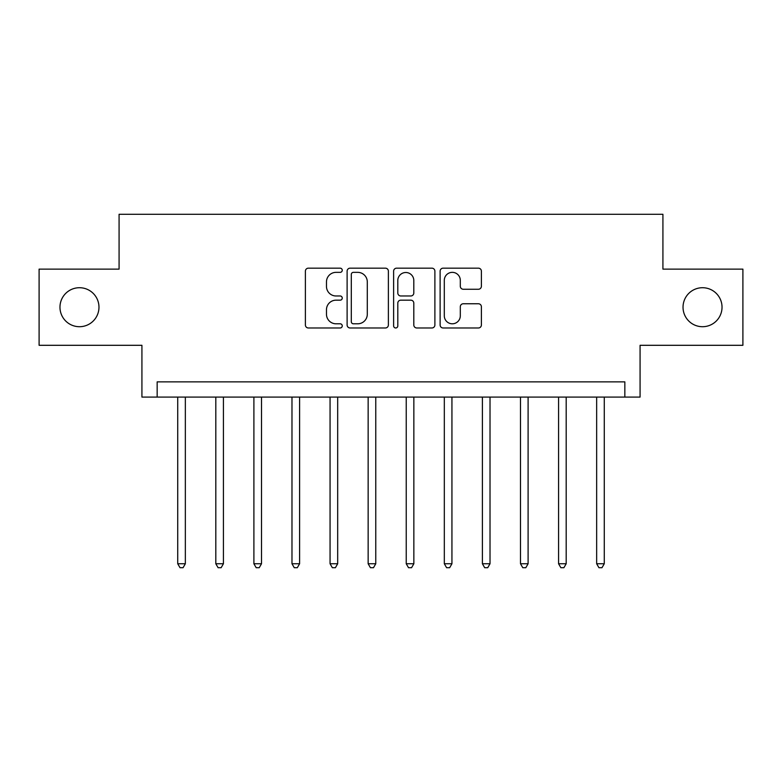 <?xml version="1.0" encoding="UTF-8"?>
<svg xmlns="http://www.w3.org/2000/svg" width="782" height="782" viewBox="0 0 782 782"><rect width="100%" height="100%" fill="white"/><g stroke="black" fill="none" stroke-linecap="round" stroke-linejoin="round"><path stroke-width="1.17" d="M342.252 270.259A2.092 2.092 0 0 0 340.16 268.167L308.382 268.167A2.991 2.991 0 0 0 305.391 271.159L305.391 324.989A2.991 2.991 0 0 0 308.382 327.981L340.16 327.981A2.092 2.092 0 0 0 342.252 325.889A2.092 2.092 0 0 0 340.16 323.797L336.045 323.797A9.57 9.57 0 0 1 326.475 314.227L326.475 309.74A9.57 9.57 0 0 1 336.045 300.171L340.16 300.171A2.092 2.092 0 0 0 342.252 298.079A2.092 2.092 0 0 0 340.16 295.977L336.045 295.977A9.57 9.57 0 0 1 326.475 286.408L326.475 281.921A9.57 9.57 0 0 1 336.045 272.351L340.16 272.351A2.092 2.092 0 0 0 342.252 270.259M683.028 307.218A19.501 19.501 0 0 0 702.529 326.71A19.501 19.501 0 0 0 722.03 307.218A19.501 19.501 0 0 0 702.529 287.717A19.501 19.501 0 0 0 683.028 307.218M59.97 307.218A19.501 19.501 0 0 0 79.471 326.71A19.501 19.501 0 0 0 98.972 307.218A19.501 19.501 0 0 0 79.471 287.717A19.501 19.501 0 0 0 59.97 307.218M478.398 289.252A2.991 2.991 0 0 0 481.389 286.261L481.389 271.159A2.991 2.991 0 0 0 478.398 268.167L443.111 268.167A2.991 2.991 0 0 0 440.119 271.159L440.119 324.989A2.991 2.991 0 0 0 443.111 327.981L478.398 327.981A2.991 2.991 0 0 0 481.389 324.989L481.389 306.749A2.991 2.991 0 0 0 478.398 303.758L463.296 303.758A2.991 2.991 0 0 0 460.305 306.749L460.305 315.791A7.996 7.996 0 0 1 452.309 323.797A7.996 7.996 0 0 1 444.303 315.791L444.303 280.357A7.996 7.996 0 0 1 452.309 272.351A7.996 7.996 0 0 1 460.305 280.357L460.305 286.261A2.991 2.991 0 0 0 463.296 289.252L478.398 289.252M624.838 397.09L640.077 397.09L640.077 345.302L742.9 345.302L742.9 269.125L662.921 269.125L662.921 214.288L119.079 214.288L119.079 269.125L39.1 269.125L39.1 345.302L141.923 345.302L141.923 397.09L624.838 397.09L624.838 381.86L157.162 381.86L157.162 397.09M388.38 271.159A2.991 2.991 0 0 0 385.389 268.167L350.101 268.167A2.991 2.991 0 0 0 347.11 271.159L347.11 324.989A2.991 2.991 0 0 0 350.101 327.981L385.389 327.981A2.991 2.991 0 0 0 388.38 324.989L388.38 271.159M396.611 268.167L431.899 268.167A2.991 2.991 0 0 1 434.89 271.159L434.89 324.989A2.991 2.991 0 0 1 431.899 327.981L416.796 327.981A2.991 2.991 0 0 1 413.805 324.989L413.805 303.162A2.991 2.991 0 0 0 410.814 300.171L400.795 300.171A2.991 2.991 0 0 0 397.803 303.162L397.803 325.889A2.092 2.092 0 0 1 395.712 327.981A2.092 2.092 0 0 1 393.62 325.889L393.62 271.159A2.991 2.991 0 0 1 396.611 268.167M353.396 272.351A2.092 2.092 0 0 0 351.304 274.453L351.304 321.695A2.092 2.092 0 0 0 353.396 323.797L357.726 323.797A9.57 9.57 0 0 0 367.296 314.227L367.296 281.921A9.57 9.57 0 0 0 357.726 272.351L353.396 272.351M413.805 280.503A7.996 7.996 0 0 0 405.799 272.507A7.996 7.996 0 0 0 397.803 280.503L397.803 292.986A2.991 2.991 0 0 0 400.795 295.977L410.814 295.977A2.991 2.991 0 0 0 413.805 292.986L413.805 280.503M177.729 397.09L177.729 563.754L185.344 563.754L185.344 397.09M185.344 563.754L183.056 567.712L180.016 567.712L177.729 563.754M215.812 397.09L215.812 563.754L223.427 563.754L223.427 397.09M223.427 563.754L221.14 567.712L218.1 567.712L215.812 563.754M253.896 397.09L253.896 563.754L261.511 563.754L261.511 397.09M261.511 563.754L259.223 567.712L256.183 567.712L253.896 563.754M291.979 397.09L291.979 563.754L299.594 563.754L299.594 397.09M299.594 563.754L297.316 567.712L294.267 567.712L291.979 563.754M330.063 397.09L330.063 563.754L337.677 563.754L337.677 397.09M337.677 563.754L335.4 567.712L332.35 567.712L330.063 563.754M368.146 397.09L368.146 563.754L375.771 563.754L375.771 397.09M375.771 563.754L373.483 567.712L370.433 567.712L368.146 563.754M406.229 397.09L406.229 563.754L413.854 563.754L413.854 397.09M413.854 563.754L411.567 567.712L408.517 567.712L406.229 563.754M444.323 397.09L444.323 563.754L451.937 563.754L451.937 397.09M451.937 563.754L449.65 567.712L446.6 567.712L444.323 563.754M482.406 397.09L482.406 563.754L490.021 563.754L490.021 397.09M490.021 563.754L487.733 567.712L484.684 567.712L482.406 563.754M520.489 397.09L520.489 563.754L528.104 563.754L528.104 397.09M528.104 563.754L525.817 567.712L522.777 567.712L520.489 563.754M558.573 397.09L558.573 563.754L566.188 563.754L566.188 397.09M566.188 563.754L563.9 567.712L560.86 567.712L558.573 563.754M596.656 397.09L596.656 563.754L604.271 563.754L604.271 397.09M604.271 563.754L601.984 567.712L598.944 567.712L596.656 563.754"/></g></svg>
